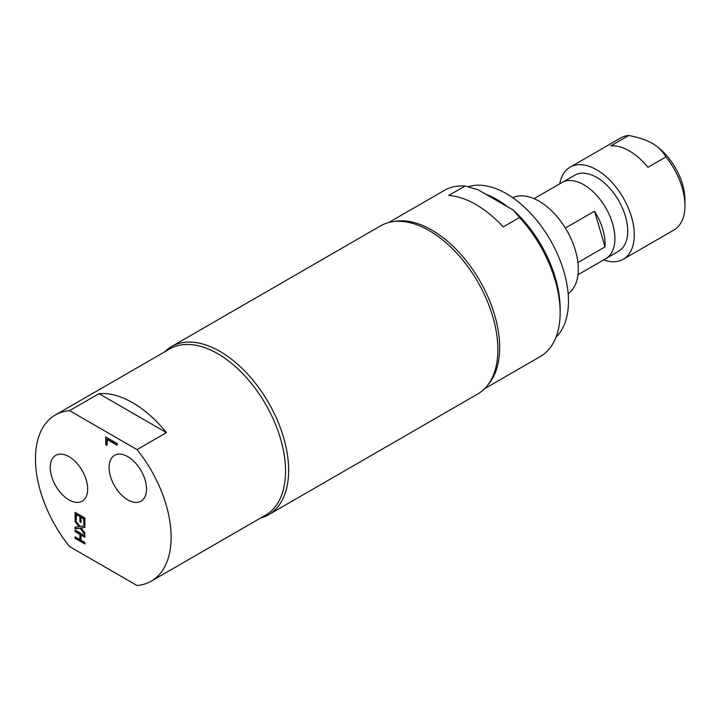 <?xml version="1.0" encoding="UTF-8"?>
<svg xmlns="http://www.w3.org/2000/svg" width="721" height="721" viewBox="0 0 721 721"><rect width="100%" height="100%" fill="white"/><g stroke="black" fill="none" stroke-linecap="round" stroke-linejoin="round"><path stroke-width="1.08" d="M577.963 274.737L605.802 258.668A43.918 25.361 -120 0 0 614.896 238.561A43.918 25.361 -120 0 0 612.607 223.708A43.918 25.361 -120 0 0 583.848 184.765A43.918 25.361 -120 0 0 561.884 182.593L534.045 198.663M565.345 228.043L594.537 211.19A43.918 25.361 60 0 1 605 246.897L577.9 262.552M614.896 238.525L614.896 238.561A43.873 25.334 -120 0 0 614.896 238.525A43.873 25.334 -120 0 0 583.875 184.792A43.873 25.334 -120 0 0 583.857 184.783L583.848 184.765M562.912 182.053L574.745 175.221A43.873 25.334 60 0 1 625.413 216.291A43.873 25.334 60 0 1 618.618 251.214L606.785 258.046M594.537 211.19L605 246.897M652.262 143.38L652.262 143.38C658.039 146.678 662.59 151.194 665.925 156.935L647.945 167.308A53.165 30.697 -120 0 0 610.813 145.876L628.793 135.494C638.725 137.414 646.548 140.045 652.262 143.38L652.262 143.38A46.234 26.695 -120 0 1 684.95 200.005L684.95 205.665A53.165 30.697 60 0 1 673.937 230.008L623.268 259.263A53.165 30.697 60 0 1 603.666 259.902M559.748 183.828A53.165 30.697 60 0 1 570.104 167.173L620.772 137.918A53.165 30.697 60 0 1 628.793 135.494M665.925 156.935A53.165 30.697 60 0 1 684.95 205.665M570.104 167.173A53.165 30.697 60 0 1 623.268 197.869A53.165 30.697 60 0 1 623.268 259.263M568.148 293.672A55.481 32.03 -120 0 0 566.796 230.477A55.481 32.03 -120 0 0 512.739 197.698M556.044 337.095A87.836 50.713 -120 0 0 549.835 239.228A87.836 50.713 -120 0 0 468.073 186.784M507.557 206.783A87.836 50.713 -120 0 0 485.566 194.084M84.898 543.607L75.417 538.127L75.417 537.001M84.898 536.884L81.049 535.045L81.049 540.254L84.898 542.471L84.898 543.976L75.092 538.317L75.092 536.812L79.896 539.587L79.896 534.369L75.092 531.602L75.092 530.097L84.898 535.757L84.898 537.262L81.049 535.045M79.896 539.587L80.22 534.18L75.417 531.413L75.417 530.286M76.255 519.697L75.417 519.219L75.417 512.505M81.049 522.094L80.22 521.607L80.22 516.407L76.579 514.307L76.255 520.075L75.092 519.408L75.092 512.325L84.898 517.984L84.898 525.068L83.735 524.401L83.735 518.814L81.049 517.263L81.049 522.473L79.896 521.797L79.896 516.596L76.255 514.497M84.898 524.69L84.069 524.212L84.069 518.624L81.049 517.263M84.898 533.928L80.392 528.024L75.417 528.7L75.417 527.114M84.898 527.321L81.058 527.952L84.898 532.918L84.898 534.549L80.067 528.214L75.092 528.881L75.092 527.159L79.004 526.663L75.092 521.598L75.092 519.976L80.004 526.42L84.898 525.744L84.898 527.475L81.058 527.952M79.004 526.663L75.417 521.409L75.417 520.4M107.069 444.992L106.041 444.397L106.041 437.124M117.153 444.911L107.393 439.278L107.069 445.371L105.717 444.587L105.717 436.935L117.153 443.541L117.153 445.29L107.069 439.468M166.461 432.627L137.035 449.616L69.54 410.646L98.966 393.657A95.929 55.382 60 0 1 166.461 432.627L98.966 393.657M69.54 410.646A95.929 55.382 -120 0 0 55.328 414.999A95.929 55.382 -120 0 0 69.54 546.536L137.035 585.506A95.929 55.382 -120 0 0 151.257 581.153A95.929 55.382 -120 0 0 171.12 537.235A95.929 55.382 -120 0 0 137.035 449.616M127.806 499.86A26.452 15.276 60 0 1 110.52 476.545A26.452 15.276 60 0 1 114.576 455.348A26.452 15.276 60 0 1 141.037 470.624A26.452 15.276 60 0 1 141.037 501.167A26.452 15.276 60 0 1 127.806 499.86M68.964 499.86A26.452 15.276 60 0 1 51.678 476.545A26.452 15.276 60 0 1 55.733 455.348A26.452 15.276 60 0 1 82.194 470.624A26.452 15.276 60 0 1 82.194 501.167A26.452 15.276 60 0 1 68.964 499.86M151.257 581.153L265.67 515.091A95.929 55.382 -120 0 0 285.543 471.183A95.929 55.382 -120 0 0 243.662 374.641A95.929 55.382 -120 0 0 169.741 348.937L55.328 414.999M260.488 518.084A97.083 56.049 -120 0 0 268.536 514.776L477.762 393.981A97.083 56.049 -120 0 0 454.825 251.133A97.083 56.049 -120 0 0 380.67 225.826L171.454 346.612A97.083 56.049 -120 0 0 164.559 351.929M268.536 514.776A97.083 56.049 -120 0 0 245.6 371.928A97.083 56.049 -120 0 0 171.454 346.612M488.234 384.473A95.929 55.382 -120 0 0 491.659 306.01A95.929 55.382 -120 0 0 431.834 230.062A95.929 55.382 -120 0 0 394.144 221.509M503.231 226.935A95.929 55.382 -120 0 0 475.968 204.584A95.929 55.382 -120 0 0 448.696 195.454L465.045 186.018L477.951 189.695L513.199 210.045L519.571 217.499L503.231 226.935M519.571 217.499A95.929 55.382 60 0 1 560.145 312.644A95.929 55.382 60 0 1 540.272 356.553L484.647 388.673M388.718 222.51L444.343 190.398A95.929 55.382 60 0 1 465.045 186.018M560.145 312.644L560.145 308.867A91.306 52.714 -120 0 0 513.199 210.045"/></g></svg>
